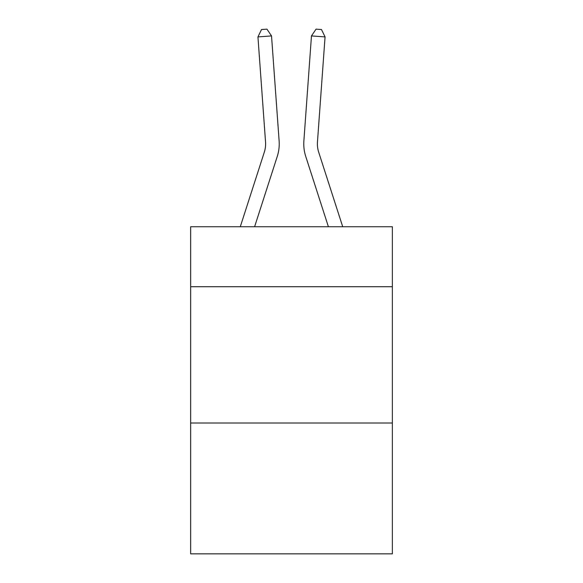 <?xml version="1.0" encoding="UTF-8"?>
<svg xmlns="http://www.w3.org/2000/svg" width="583" height="583" viewBox="0 0 583 583"><rect width="100%" height="100%" fill="white"/><g stroke="black" fill="none" stroke-linecap="round" stroke-linejoin="round"><path stroke-width="0.87" d="M392.359 286.719L392.359 226.751L190.641 226.751L190.641 286.719L392.359 286.719L392.359 553.85L190.641 553.85L190.641 286.719M392.359 423.01L190.641 423.01M279.126 140.933L271.532 35.927L279.126 140.933A40.89 40.89 0 0 1 277.26 156.433L254.596 226.751M342.724 226.751L318.712 152.25A27.255 27.255 8.5 0 1 317.465 141.917L325.059 36.904L311.468 35.927L303.874 140.933A40.89 40.89 -171.5 0 0 305.74 156.433L328.404 226.751M318.712 152.25A27.255 27.255 8.5 0 1 317.465 141.917A27.255 27.255 8.5 0 0 318.712 152.25A27.255 27.255 8.5 0 1 317.465 141.917A27.255 27.255 8.5 0 0 318.712 152.25A27.255 27.255 8.5 0 1 317.465 141.917A27.255 27.255 8.5 0 0 318.712 152.25A27.255 27.255 8.5 0 1 317.465 141.917A27.255 27.255 8.5 0 0 318.712 152.25A27.255 27.255 8.5 0 1 317.465 141.917A27.255 27.255 8.5 0 0 318.712 152.25A27.255 27.255 8.5 0 1 317.465 141.917A27.255 27.255 8.5 0 0 318.712 152.25A27.255 27.255 8.5 0 1 317.465 141.917A27.255 27.255 8.5 0 0 318.712 152.25A27.255 27.255 8.5 0 1 317.465 141.917M325.059 36.904L321.495 29.544L316.059 29.15L311.468 35.927L303.874 140.933M240.276 226.751L264.288 152.25A27.255 27.255 0 0 0 265.535 141.917L257.941 36.904L261.505 29.544L266.941 29.15L271.532 35.927L257.941 36.904M264.288 152.25A27.255 27.255 0 0 0 265.535 141.917"/></g></svg>
